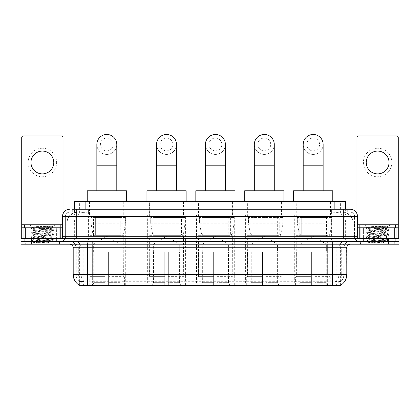 <?xml version="1.0" encoding="UTF-8"?>
<svg xmlns="http://www.w3.org/2000/svg" width="420" height="420" viewBox="0 0 420 420"><rect width="100%" height="100%" fill="white"/><g stroke="black" fill="none" stroke-linecap="round" stroke-linejoin="round"><path stroke-width="0.32" stroke-dasharray="2.1 1.58" d="M332.057 214.988L294.294 214.988L332.057 214.988L332.057 285.526L294.294 285.526L332.057 285.526M294.294 214.988L294.294 285.526M185.419 214.988L147.651 214.988L185.419 214.988L185.419 285.526L147.651 285.526L185.419 285.526M147.651 214.988L147.651 285.526M234.297 214.988L196.534 214.988L234.297 214.988L234.297 285.526L196.534 285.526L234.297 285.526M196.534 214.988L196.534 285.526M283.18 214.988L245.411 214.988L283.18 214.988L283.18 285.526L245.411 285.526L283.18 285.526M245.411 214.988L245.411 285.526M125.706 214.988L87.943 214.988L125.706 214.988L125.706 285.526L87.943 285.526L125.706 285.526M87.943 214.988L87.943 285.526M342.174 212.137L344.027 212.268C345.366 212.667 345.823 212.924 345.392 213.029L340.368 213.029L337.502 212.415L331.606 212.153L88.394 212.153L82.498 212.415L79.632 213.029L74.608 213.029L74.445 209.286L347.876 209.286L72.124 209.286L72.124 212.137L347.876 212.137L72.124 212.137M345.555 201.448L74.445 201.448M343.418 212.179A10.689 10.689 0 0 1 353.141 222.826L353.141 241.353L66.859 241.353L353.141 241.353M74.445 212.961L76.582 212.179L81.296 212.137L77.826 212.137M76.582 212.179A10.689 10.689 0 0 0 66.859 222.826L67.074 241.353M79.249 285.526L340.751 285.526M79.249 285.18L79.249 241.353L340.751 241.353L79.249 241.353M124.105 201.448L89.544 201.448L124.105 201.448L124.105 214.988L89.544 214.988L124.105 214.988M89.544 201.448L89.544 214.988M281.573 201.448L247.018 201.448L281.573 201.448L281.573 214.988L247.018 214.988L281.573 214.988M247.018 201.448L247.018 214.988M232.696 201.448L198.135 201.448L232.696 201.448L232.696 214.988L198.135 214.988L232.696 214.988M198.135 201.448L198.135 214.988M183.813 201.448L149.258 201.448L183.813 201.448L183.813 214.988L149.258 214.988L183.813 214.988M149.258 201.448L149.258 214.988M330.456 201.448L295.895 201.448L330.456 201.448L330.456 214.988L295.895 214.988L330.456 214.988M295.895 201.448L295.895 214.988M345.555 209.286L345.392 201.448M81.296 212.137L338.704 212.137M59.656 241.353L25.095 241.353L59.656 241.353L59.656 244.204L25.095 244.204L59.656 244.204M25.095 241.353L25.095 244.204M394.905 241.353L360.344 241.353L394.905 241.353L394.905 244.204L360.344 244.204L394.905 244.204M360.344 241.353L360.344 244.204M60.013 239.216L24.743 239.216L60.013 239.216L60.013 241.353L24.743 241.353L60.013 241.353M24.743 239.216L24.743 241.353M395.257 239.216L359.987 239.216L395.257 239.216L395.257 241.353L359.987 241.353L395.257 241.353M359.987 239.216L359.987 241.353M332.556 285.243C337.019 285.6 339.717 285.6 340.646 285.243L335.911 285.065C334.504 285.374 331.753 285.421 327.658 285.206L92.342 285.206C88.258 285.421 85.507 285.374 84.089 285.065L79.354 285.243C80.278 285.6 82.976 285.6 87.444 285.243M327.658 285.206L327.658 274.486L73.411 274.486A12.469 12.28 -90 0 0 79.249 285.101L79.354 281.746C80.278 282.272 82.976 282.272 87.444 281.746L332.556 281.746C337.019 282.272 339.712 282.272 340.646 281.746A9.618 9.618 0 0 0 343.959 274.486L92.342 274.486L92.342 285.206M340.646 285.243L340.751 281.536A9.618 9.471 90 0 0 343.786 274.486L343.959 247.763A6.41 6.41 0 0 1 350.369 241.353L69.631 241.353L350.369 241.353M79.354 281.746A9.618 9.618 0 0 1 76.041 274.486L76.041 247.763L346.805 247.763M332.556 244.204L69.631 244.204L332.556 244.204M363.195 241.353L392.054 241.353L363.195 241.353L363.195 239.216L392.054 239.216L363.195 239.216M392.054 241.353L392.054 239.216M27.946 241.353L56.805 241.353L27.946 241.353L27.946 239.216L56.805 239.216L27.946 239.216M56.805 241.353L56.805 239.216M388.311 241.353L399 241.353L399 244.204L388.311 244.204L388.311 241.353L399 241.353L399 238.502L388.311 238.502L388.311 241.353L31.689 241.353L388.311 241.353M388.311 238.502L21 238.502L21 241.353L31.689 241.353L21 241.353L21 244.204L388.311 244.204M340.751 281.536L335.911 281.479C334.509 281.941 331.758 282.009 327.658 281.694L92.342 281.694C88.252 282.009 85.502 281.941 84.089 281.479L79.249 281.542A9.618 9.471 -90 0 1 76.214 274.486L87.444 274.486L87.444 247.763L76.041 247.763C75.663 243.868 73.526 241.731 69.631 241.353M76.755 209.286L343.245 209.286M350.369 212.137L69.631 212.137L350.369 212.137A4.274 4.274 0 0 1 354.643 216.41L354.643 236.722L62.507 236.722M62.507 216.41L354.643 216.41L65.357 216.41L65.357 236.722A4.631 4.631 0 0 1 60.721 241.353L359.279 241.353L60.721 241.353M76.755 238.502L359.279 238.502L76.755 238.502M391.876 227.813L363.374 227.813L391.876 227.813L391.876 238.502L363.374 238.502L391.876 238.502L391.876 241.353L363.374 241.353L391.876 241.353M363.374 227.813L363.374 241.353M56.627 227.813L28.124 227.813L56.627 227.813L56.627 238.502L28.124 238.502L56.627 238.502L56.627 241.353L28.124 241.353L56.627 241.353M28.124 227.813L28.124 241.353M25.274 241.353L59.477 241.353L25.274 241.353L25.274 244.204L59.477 244.204L25.274 244.204M59.477 241.353L59.477 244.204M56.984 241.353L27.767 241.353L56.984 241.353A0.357 0.357 0 0 1 56.627 240.996L28.124 240.996L56.627 240.996L56.627 228.17A0.357 0.357 0 0 1 56.984 227.813L27.767 227.813L56.984 227.813M27.767 241.353A0.357 0.357 0 0 0 28.124 240.996L28.124 228.17A0.357 0.357 0 0 0 27.767 227.813M60.191 227.813L24.565 227.813L60.191 227.813M50.305 240.639L51.497 240.854C52.379 241.369 31.432 241.841 31.82 242.288L44.352 243.085L51.749 243.085L38.377 240.639L50.305 240.639C46.646 239.993 32.954 239.358 33.469 238.718C32.923 237.962 51.828 237.206 51.282 236.455C51.828 235.699 32.923 234.943 33.469 234.192C32.923 233.436 51.828 232.68 51.282 231.929L51.282 233.058C51.828 232.307 32.923 231.551 33.469 230.795C32.923 230.044 51.828 229.289 51.282 228.533L53.671 229.877L31.08 227.614L36.698 226.931L53.639 226.076C51.749 226.816 48.032 227.63 42.483 228.527L51.282 228.527C52.001 228.013 31.668 227.54 32.041 227.099L29.909 224.963L54.847 224.963L29.909 224.963M51.282 228.533L54.847 224.963M44.352 243.085L31.022 241.826L53.734 239.563L31.022 237.3L53.671 235.111L51.282 236.455L51.282 237.584C51.828 236.833 32.923 236.077 33.469 235.321C32.923 234.57 51.828 233.814 51.282 233.058L53.671 234.402L31.022 232.213L53.671 229.877M53.671 235.111L31.022 232.775L53.671 230.585L51.282 231.929C51.828 231.173 32.923 230.417 33.469 229.666L33.469 230.795L31.08 232.139M53.671 230.585L31.08 228.322L33.469 229.666C34.01 229.289 37.013 228.905 42.483 228.527M38.377 240.639L33.469 239.846C32.923 239.096 51.828 238.34 51.282 237.584L53.671 238.928L31.022 236.738L53.671 234.402M31.08 232.848L33.553 234.281L33.469 235.321L31.08 236.665M31.08 237.374L33.553 238.807L33.469 239.846L31.08 241.19L53.671 238.928M53.671 239.636L51.476 240.912L54.847 244.204L29.909 244.204L54.847 244.204M31.08 241.894L31.841 242.335L29.909 244.204M49.455 226.076C42.772 226.391 31.285 226.748 32.041 227.099L31.08 227.614M24.565 224.963L60.191 224.963M51.749 243.085L36.698 242.015L31.08 241.19M31.08 228.322L36.698 227.498L53.639 226.076M42.378 148.223A14.249 14.249 0 0 0 28.124 162.472A14.249 14.249 0 0 0 42.378 176.726A14.249 14.249 0 0 0 56.627 162.472A14.249 14.249 0 0 0 42.378 148.223M42.378 173.875A11.403 11.403 0 0 1 30.975 162.472A11.403 11.403 0 0 1 42.378 151.074A11.403 11.403 0 0 1 53.776 162.472A11.403 11.403 0 0 1 42.378 173.875M28.124 238.502L56.627 238.502L28.124 238.502M62.507 227.813L63.042 227.813L63.042 238.502L21.714 238.502L21.714 137.676A1.78 1.78 0 0 1 23.494 135.896L61.257 135.896A1.78 1.78 0 0 1 63.042 137.676L63.042 227.813L21.714 227.813M63.042 213.707L63.042 238.502L21.714 238.502M360.523 241.353L394.727 241.353L360.523 241.353L360.523 244.204L394.727 244.204L360.523 244.204M394.727 241.353L394.727 244.204M392.233 241.353L363.017 241.353L392.233 241.353A0.357 0.357 0 0 1 391.876 240.996L363.374 240.996L391.876 240.996L391.876 228.17A0.357 0.357 0 0 1 392.233 227.813L363.017 227.813L392.233 227.813M363.017 241.353A0.357 0.357 0 0 0 363.374 240.996L363.374 228.17A0.357 0.357 0 0 0 363.017 227.813M395.435 227.813L359.809 227.813L395.435 227.813M385.555 240.639L386.747 240.854C387.629 241.369 366.676 241.841 367.07 242.288L379.596 243.085L386.999 243.085L373.627 240.639L385.555 240.639C381.895 239.993 368.204 239.358 368.718 238.718C368.172 237.962 387.077 237.206 386.531 236.455C387.077 235.699 368.172 234.943 368.718 234.192C368.172 233.436 387.077 232.68 386.531 231.929L386.531 233.058C387.077 232.307 368.172 231.551 368.718 230.795C368.172 230.044 387.077 229.289 386.531 228.533L388.92 229.877L366.329 227.614L371.947 226.931L388.883 226.076C386.999 226.816 383.276 227.63 377.727 228.527L386.531 228.527C387.245 228.013 366.917 227.54 367.29 227.099L365.153 224.963L390.091 224.963L365.153 224.963M386.531 228.533L390.091 224.963M379.596 243.085L366.266 241.826L388.978 239.563L366.266 237.3L388.92 235.111L386.531 236.455L386.531 237.584C387.077 236.833 368.172 236.077 368.718 235.321C368.172 234.57 387.077 233.814 386.531 233.058L388.92 234.402L366.266 232.213L388.92 229.877M388.92 235.111L366.266 232.775L388.92 230.585L386.531 231.929C387.077 231.173 368.172 230.417 368.718 229.666L368.718 230.795L366.329 232.139M388.92 230.585L366.329 228.322L368.718 229.666C369.259 229.289 372.262 228.905 377.727 228.527M373.627 240.639L368.718 239.846C368.172 239.096 387.077 238.34 386.531 237.584L388.92 238.928L366.266 236.738L388.92 234.402M366.329 232.848L368.797 234.281L368.718 235.321L366.329 236.665M366.329 237.374L368.797 238.807L368.718 239.846L366.329 241.19L388.92 238.928M388.92 239.636L386.72 240.912L390.091 244.204L365.153 244.204L390.091 244.204M366.329 241.894L367.091 242.335L365.153 244.204M384.704 226.076C378.021 226.391 366.534 226.748 367.29 227.099L366.329 227.614M359.809 224.963L395.435 224.963M386.999 243.085L371.947 242.015L366.329 241.19M366.329 228.322L371.947 227.498L388.883 226.076M106.827 154.423A9.975 9.975 0 0 0 116.802 144.448A9.975 9.975 0 0 1 106.827 154.423A9.975 9.975 0 0 0 116.802 144.448A9.975 9.975 0 0 0 106.827 134.474A9.975 9.975 0 0 0 96.852 144.448A9.975 9.975 0 0 0 106.827 154.423A9.975 9.975 0 0 1 96.852 144.448M106.827 138.033A6.41 6.41 0 0 1 113.237 144.448A6.41 6.41 0 0 1 106.827 150.859A6.41 6.41 0 0 1 100.412 144.448A6.41 6.41 0 0 1 106.827 138.033M96.852 190.764L116.802 190.764L96.852 190.764M93.644 252.042L93.644 244.204L120.005 244.204L106.827 236.282L93.644 244.204L120.005 244.204L120.005 252.042M119.884 282.655L119.884 252.042L119.884 282.655L120.414 283.915L122.042 285.526L108.607 285.526L123.69 285.526L108.607 285.526L108.607 284.818L124.404 284.818L108.607 284.818L108.607 277.19L124.404 277.19L108.607 277.19L108.607 276.623L123.832 276.623L108.607 276.623L108.607 285.526L123.69 285.526L124.404 284.818L124.404 277.19L123.653 276.623L123.748 252.042L123.653 276.623L124.404 277.19L124.404 284.818L123.69 285.526L122.042 285.526L120.414 283.915L119.884 282.655L108.607 282.655L108.607 285.526L108.607 252.042L108.607 282.655L119.884 282.655M105.042 252.042L108.607 252.042L105.042 252.042L105.042 276.623L89.995 276.623L105.042 276.623L105.042 252.042L105.042 282.655L105.042 252.042L108.607 252.042L108.607 276.623L108.607 252.042L105.042 252.042M93.765 252.042L93.765 282.655L93.24 283.915L91.607 285.526L105.042 285.526L105.042 282.655L105.042 285.526L89.959 285.526L105.042 285.526L105.042 284.818L105.042 285.526L89.959 285.526L89.245 284.818L105.042 284.818L89.245 284.818L89.245 277.19L105.042 277.19L105.042 284.818L105.042 277.19L89.245 277.19L89.817 276.623L105.042 276.623L105.042 277.19L105.042 276.623L89.817 276.623L89.995 252.042L89.995 276.623L89.245 277.19L89.245 284.818L89.959 285.526L91.607 285.526L93.24 283.915L93.765 282.655L93.765 252.042L89.901 252.042L93.765 252.042M89.901 235.652L123.748 235.652L89.901 235.652L89.901 252.042M123.748 235.652L123.748 252.042M93.466 217.124L120.183 217.124L93.466 217.124L93.466 235.652L120.183 235.652L93.466 235.652M120.183 217.124L120.183 235.652M89.901 201.448L123.748 201.448L89.901 201.448L89.901 217.124L123.748 217.124L89.901 217.124M123.748 201.448L123.748 217.124M126.42 201.448L87.229 201.448L126.42 201.448M87.229 190.764L126.42 190.764M123.653 252.042L119.884 252.042L123.653 252.042M125.349 217.481L90.993 217.481L125.349 217.481L125.349 223.183L90.993 223.183L90.993 217.481L90.993 223.183L92.71 233.111C93.135 234.334 94.017 234.943 95.361 234.938L121.79 234.938L95.361 234.938L95.361 217.481L95.361 234.938C94.022 234.948 93.135 234.334 92.71 233.111L90.993 223.183L125.349 223.183L123.905 233.111L92.71 233.111L123.905 233.111C122.997 234.649 122.294 235.258 121.79 234.938L121.79 217.481L95.361 217.481L121.79 217.481M166.535 154.423A9.975 9.975 0 0 0 176.51 144.448A9.975 9.975 0 0 1 166.535 154.423A9.975 9.975 0 0 0 176.51 144.448A9.975 9.975 0 0 0 166.535 134.474A9.975 9.975 0 0 0 156.56 144.448A9.975 9.975 0 0 0 166.535 154.423A9.975 9.975 0 0 1 156.56 144.448M166.535 138.033A6.41 6.41 0 0 1 172.951 144.448A6.41 6.41 0 0 1 166.535 150.859A6.41 6.41 0 0 1 160.125 144.448A6.41 6.41 0 0 1 166.535 138.033M156.56 190.764L176.51 190.764L156.56 190.764M153.353 252.042L153.353 244.204L179.718 244.204L166.535 236.282L153.353 244.204L179.718 244.204L179.718 252.042M179.597 282.655L179.597 252.042L179.597 282.655L180.122 283.915L181.75 285.526L168.315 285.526L183.398 285.526L168.315 285.526L168.315 284.818L184.118 284.818L168.315 284.818L168.315 277.19L184.118 277.19L168.315 277.19L168.315 276.623L183.545 276.623L168.315 276.623L168.315 285.526L183.398 285.526L184.118 284.818L184.118 277.19L183.362 276.623L183.456 252.042L183.362 276.623L184.118 277.19L184.118 284.818L183.398 285.526L181.75 285.526L180.122 283.915L179.597 282.655L168.315 282.655L168.315 285.526L168.315 252.042L168.315 282.655L179.597 282.655M164.756 252.042L168.315 252.042L164.756 252.042L164.756 276.623L149.709 276.623L164.756 276.623L164.756 252.042L164.756 282.655L164.756 252.042L168.315 252.042L168.315 276.623L168.315 252.042L164.756 252.042M153.473 252.042L153.473 282.655L152.948 283.915L151.321 285.526L164.756 285.526L164.756 282.655L164.756 285.526L149.672 285.526L164.756 285.526L164.756 284.818L164.756 285.526L149.672 285.526L148.953 284.818L164.756 284.818L148.953 284.818L148.953 277.19L164.756 277.19L164.756 284.818L164.756 277.19L148.953 277.19L149.525 276.623L164.756 276.623L164.756 277.19L164.756 276.623L149.525 276.623L149.709 252.042L149.709 276.623L148.953 277.19L148.953 284.818L149.672 285.526L151.321 285.526L152.948 283.915L153.473 282.655L153.473 252.042L149.615 252.042L153.473 252.042M149.615 235.652L183.456 235.652L149.615 235.652L149.615 252.042M183.456 235.652L183.456 252.042M153.174 217.124L179.897 217.124L153.174 217.124L153.174 235.652L179.897 235.652L153.174 235.652M179.897 217.124L179.897 235.652M149.615 201.448L183.456 201.448L149.615 201.448L149.615 217.124L183.456 217.124L149.615 217.124M183.456 201.448L183.456 217.124M186.128 201.448L146.942 201.448L186.128 201.448M146.942 190.764L186.128 190.764M183.362 252.042L179.597 252.042L183.362 252.042M185.062 217.481L150.701 217.481L185.062 217.481L185.062 223.183L150.701 223.183L150.701 217.481L150.701 223.183L152.418 233.111C152.843 234.334 153.725 234.943 155.069 234.938L155.069 234.938C153.731 234.948 152.849 234.334 152.418 233.111L150.701 223.183L185.062 223.183L183.619 233.111L152.418 233.111L183.619 233.111C182.705 234.649 182.002 235.258 181.503 234.938L155.075 234.938L181.498 234.938L181.498 217.481L155.075 217.481L155.075 234.938L155.075 217.481L181.498 217.481M215.413 154.423A9.975 9.975 0 0 0 225.393 144.448A9.975 9.975 0 0 1 215.413 154.423A9.975 9.975 0 0 0 225.393 144.448A9.975 9.975 0 0 0 215.413 134.474A9.975 9.975 0 0 0 205.438 144.448A9.975 9.975 0 0 0 215.413 154.423A9.975 9.975 0 0 1 205.438 144.448M215.413 138.033A6.41 6.41 0 0 1 221.828 144.448A6.41 6.41 0 0 1 215.413 150.859A6.41 6.41 0 0 1 209.003 144.448A6.41 6.41 0 0 1 215.413 138.033M205.438 190.764L225.393 190.764L205.438 190.764M202.235 252.042L202.235 244.204L228.596 244.204L215.413 236.282L202.235 244.204L228.596 244.204L228.596 252.042M228.475 282.655L228.475 252.042L228.475 282.655L229.005 283.915L230.633 285.526L217.198 285.526L232.281 285.526L217.198 285.526L217.198 284.818L232.995 284.818L217.198 284.818L217.198 277.19L232.995 277.19L217.198 277.19L217.198 276.623L232.423 276.623L217.198 276.623L217.198 285.526L232.281 285.526L232.995 284.818L232.995 277.19L232.244 276.623L232.339 252.042L232.244 276.623L232.995 277.19L232.995 284.818L232.281 285.526L230.633 285.526L229.005 283.915L228.475 282.655L217.198 282.655L217.198 285.526L217.198 252.042L217.198 282.655L228.475 282.655M213.633 252.042L217.198 252.042L213.633 252.042L213.633 276.623L198.587 276.623L213.633 276.623L213.633 252.042L213.633 282.655L213.633 252.042L217.198 252.042L217.198 276.623L217.198 252.042L213.633 252.042M202.356 252.042L202.356 282.655L201.826 283.915L200.198 285.526L213.633 285.526L213.633 282.655L213.633 285.526L198.55 285.526L213.633 285.526L213.633 284.818L213.633 285.526L198.55 285.526L197.836 284.818L213.633 284.818L197.836 284.818L197.836 277.19L213.633 277.19L213.633 284.818L213.633 277.19L197.836 277.19L198.408 276.623L213.633 276.623L213.633 277.19L213.633 276.623L198.408 276.623L198.587 252.042L198.587 276.623L197.836 277.19L197.836 284.818L198.55 285.526L200.198 285.526L201.826 283.915L202.356 282.655L202.356 252.042L198.492 252.042L202.356 252.042M198.492 235.652L232.339 235.652L198.492 235.652L198.492 252.042M232.339 235.652L232.339 252.042M202.057 217.124L228.774 217.124L202.057 217.124L202.057 235.652L228.774 235.652L202.057 235.652M228.774 217.124L228.774 235.652M198.492 201.448L232.339 201.448L198.492 201.448L198.492 217.124L232.339 217.124L198.492 217.124M232.339 201.448L232.339 217.124M235.011 201.448L195.82 201.448L235.011 201.448M195.82 190.764L235.011 190.764M232.244 252.042L228.475 252.042L232.244 252.042M233.94 217.481L199.584 217.481L233.94 217.481L233.94 223.183L199.584 223.183L199.584 217.481L199.584 223.183L201.301 233.111C201.721 234.334 202.608 234.943 203.952 234.938L230.381 234.938L203.952 234.938L203.952 217.481L203.952 234.938C202.613 234.948 201.726 234.334 201.301 233.111L199.584 223.183L233.94 223.183L232.496 233.111L201.301 233.111L232.496 233.111C231.588 234.649 230.879 235.258 230.381 234.938L230.381 217.481L203.952 217.481L230.381 217.481M264.296 154.423A9.975 9.975 0 0 0 274.27 144.448A9.975 9.975 0 0 1 264.296 154.423A9.975 9.975 0 0 0 274.27 144.448A9.975 9.975 0 0 0 264.296 134.474A9.975 9.975 0 0 0 254.321 144.448A9.975 9.975 0 0 0 264.296 154.423A9.975 9.975 0 0 1 254.321 144.448M264.296 138.033A6.41 6.41 0 0 1 270.706 144.448A6.41 6.41 0 0 1 264.296 150.859A6.41 6.41 0 0 1 257.88 144.448A6.41 6.41 0 0 1 264.296 138.033M254.321 190.764L274.27 190.764L254.321 190.764M251.113 252.042L251.113 244.204L277.478 244.204L264.296 236.282L251.113 244.204L277.478 244.204L277.478 252.042M277.358 282.655L277.358 252.042L277.358 282.655L277.882 283.915L279.51 285.526L266.075 285.526L281.159 285.526L266.075 285.526L266.075 284.818L281.878 284.818L266.075 284.818L266.075 277.19L281.878 277.19L266.075 277.19L266.075 276.623L281.306 276.623L266.075 276.623L266.075 285.526L281.159 285.526L281.878 284.818L281.878 277.19L281.122 276.623L281.216 252.042L281.122 276.623L281.878 277.19L281.878 284.818L281.159 285.526L279.51 285.526L277.882 283.915L277.358 282.655L266.075 282.655L266.075 285.526L266.075 252.042L266.075 282.655L277.358 282.655M262.516 252.042L266.075 252.042L262.516 252.042L262.516 276.623L247.464 276.623L262.516 276.623L262.516 252.042L262.516 282.655L262.516 252.042L266.075 252.042L266.075 276.623L266.075 252.042L262.516 252.042M251.234 252.042L251.234 282.655L250.709 283.915L249.081 285.526L262.516 285.526L262.516 282.655L262.516 285.526L247.433 285.526L262.516 285.526L262.516 284.818L262.516 285.526L247.433 285.526L246.713 284.818L262.516 284.818L246.713 284.818L246.713 277.19L262.516 277.19L262.516 284.818L262.516 277.19L246.713 277.19L247.286 276.623L262.516 276.623L262.516 277.19L262.516 276.623L247.286 276.623L247.464 252.042L247.464 276.623L246.713 277.19L246.713 284.818L247.433 285.526L249.081 285.526L250.709 283.915L251.234 282.655L251.234 252.042L247.375 252.042L251.234 252.042M247.375 235.652L281.216 235.652L247.375 235.652L247.375 252.042M281.216 235.652L281.216 252.042M250.934 217.124L277.657 217.124L250.934 217.124L250.934 235.652L277.657 235.652L250.934 235.652M277.657 217.124L277.657 235.652M247.375 201.448L281.216 201.448L247.375 201.448L247.375 217.124L281.216 217.124L247.375 217.124M281.216 201.448L281.216 217.124M283.889 201.448L244.703 201.448L283.889 201.448M244.703 190.764L283.889 190.764M281.122 252.042L277.358 252.042L281.122 252.042M282.823 217.481L248.462 217.481L282.823 217.481L282.823 223.183L248.462 223.183L248.462 217.481L248.462 223.183L250.178 233.111C250.603 234.334 251.486 234.943 252.829 234.938L279.258 234.938L252.835 234.938L252.835 217.481L252.829 234.938C251.491 234.948 250.609 234.334 250.178 233.111L248.462 223.183L282.823 223.183L281.379 233.111L250.178 233.111L281.379 233.111C280.466 234.649 279.762 235.258 279.263 234.938L252.829 234.938L279.263 234.938M313.173 154.423A9.975 9.975 0 0 0 323.148 144.448A9.975 9.975 0 0 1 313.173 154.423A9.975 9.975 0 0 0 323.148 144.448A9.975 9.975 0 0 0 313.173 134.474A9.975 9.975 0 0 0 303.198 144.448A9.975 9.975 0 0 0 313.173 154.423A9.975 9.975 0 0 1 303.198 144.448M313.173 138.033A6.41 6.41 0 0 1 319.589 144.448A6.41 6.41 0 0 1 313.173 150.859A6.41 6.41 0 0 1 306.763 144.448A6.41 6.41 0 0 1 313.173 138.033M303.198 190.764L323.148 190.764L303.198 190.764M299.995 252.042L299.995 244.204L326.356 244.204L313.173 236.282L299.995 244.204L326.356 244.204L326.356 252.042M326.235 282.655L326.235 252.042L326.235 282.655L326.76 283.915L328.393 285.526L314.958 285.526L330.041 285.526L314.958 285.526L314.958 284.818L330.755 284.818L314.958 284.818L314.958 277.19L330.755 277.19L314.958 277.19L314.958 276.623L330.183 276.623L314.958 276.623L314.958 285.526L330.041 285.526L330.755 284.818L330.755 277.19L330.005 276.623L330.099 252.042L330.005 276.623L330.755 277.19L330.755 284.818L330.041 285.526L328.393 285.526L326.76 283.915L326.235 282.655L314.958 282.655L314.958 285.526L314.958 252.042L314.958 282.655L326.235 282.655M311.393 252.042L314.958 252.042L311.393 252.042L311.393 276.623L296.347 276.623L311.393 276.623L311.393 252.042L311.393 282.655L311.393 252.042L314.958 252.042L314.958 276.623L314.958 252.042L311.393 252.042M300.116 252.042L300.116 282.655L299.586 283.915L297.959 285.526L311.393 285.526L311.393 282.655L311.393 285.526L296.31 285.526L311.393 285.526L311.393 284.818L311.393 285.526L296.31 285.526L295.596 284.818L311.393 284.818L295.596 284.818L295.596 277.19L311.393 277.19L311.393 284.818L311.393 277.19L295.596 277.19L296.168 276.623L311.393 276.623L311.393 277.19L311.393 276.623L296.168 276.623L296.347 252.042L296.347 276.623L295.596 277.19L295.596 284.818L296.31 285.526L297.959 285.526L299.586 283.915L300.116 282.655L300.116 252.042L296.252 252.042L300.116 252.042M296.252 235.652L330.099 235.652L296.252 235.652L296.252 252.042M330.099 235.652L330.099 252.042M299.817 217.124L326.534 217.124L299.817 217.124L299.817 235.652L326.534 235.652L299.817 235.652M326.534 217.124L326.534 235.652M296.252 201.448L330.099 201.448L296.252 201.448L296.252 217.124L330.099 217.124L296.252 217.124M330.099 201.448L330.099 217.124M332.771 201.448L293.58 201.448L332.771 201.448M293.58 190.764L332.771 190.764M330.005 252.042L326.235 252.042L330.005 252.042M331.7 217.481L297.344 217.481L331.7 217.481L331.7 223.183L297.344 223.183L297.344 217.481L297.344 223.183L299.061 233.111C299.481 234.334 300.368 234.943 301.712 234.938L328.141 234.938L301.712 234.938L301.712 217.481L301.712 234.938C300.373 234.948 299.486 234.334 299.061 233.111L297.344 223.183L331.7 223.183L330.256 233.111L299.061 233.111L330.256 233.111C329.348 234.649 328.639 235.258 328.141 234.938L328.141 217.481L301.712 217.481L328.141 217.481M377.622 148.223A14.249 14.249 0 0 0 363.374 162.472A14.249 14.249 0 0 0 377.622 176.726A14.249 14.249 0 0 0 391.876 162.472A14.249 14.249 0 0 0 377.622 148.223M377.622 173.875A11.403 11.403 0 0 1 366.224 162.472A11.403 11.403 0 0 1 377.622 151.074A11.403 11.403 0 0 1 389.025 162.472A11.403 11.403 0 0 1 377.622 173.875M363.374 238.502L391.876 238.502L363.374 238.502M398.286 224.249L398.286 227.813L356.958 227.813L356.958 238.502L398.286 238.502L356.958 238.502L356.958 137.676A1.78 1.78 0 0 1 358.743 135.896L396.506 135.896A1.78 1.78 0 0 1 398.286 137.676L398.286 224.249L356.958 224.249L356.958 227.813L357.494 227.813M356.958 213.707L356.958 224.249L357.494 224.249M95.361 234.938L121.79 234.938L95.361 234.938M155.069 234.938L181.503 234.938L155.069 234.938M74.608 213.029L74.608 201.448M75.973 212.268A10.689 10.526 -90 0 0 67.074 222.826L353.141 222.826L338.893 222.826L338.893 241.353M352.926 241.353L352.926 222.826A10.689 10.526 90 0 0 344.027 212.268M81.107 212.137L81.107 222.826L66.859 222.826L66.859 241.353M79.396 285.526L79.396 241.353M331.606 212.153L331.606 241.353M337.502 212.415A10.689 10.526 90 0 1 345.639 222.826L345.639 241.353M88.394 212.153L88.394 241.353M82.498 212.415A10.689 10.526 -90 0 0 74.361 222.826L74.361 241.353M338.893 212.137L338.893 222.826L81.107 222.826L81.107 241.353M93.266 285.526L93.266 241.353M83.795 285.526L83.795 241.353M326.734 285.526L326.734 241.353M336.205 285.526L336.205 241.353M340.604 285.526L340.604 241.353M331.133 281.652L331.133 241.353M88.867 281.652L88.867 241.353M85.134 212.163L85.134 209.286M79.632 213.029L79.632 201.448M90.158 212.163L90.158 201.448M329.842 212.163L329.842 201.448M340.368 213.029L340.368 201.448M334.866 212.163L334.866 209.286M335.911 285.065A12.469 12.28 90 0 0 341.691 274.486L327.658 274.486L327.658 247.763L343.786 247.763A6.41 6.316 -90 0 1 350.096 241.353M73.195 247.763L73.195 274.486M332.556 281.746L332.556 274.486L87.444 274.486L87.444 281.746M69.904 244.204A3.565 3.507 90 0 1 73.411 247.763L78.309 247.763L78.309 274.486A12.469 12.28 -90 0 0 84.089 285.065M340.751 285.101A12.469 12.28 90 0 0 346.589 274.486L341.691 274.486L341.691 247.763A3.565 3.507 -90 0 1 345.198 244.204M346.805 274.486L346.589 247.763A3.565 3.507 -90 0 1 350.096 244.204M84.089 281.479A9.618 9.471 -90 0 1 81.118 274.486L92.342 274.486L92.342 281.694M327.658 281.694L327.658 244.204M335.911 281.479A9.618 9.471 90 0 0 338.882 274.486L338.882 247.763A6.41 6.316 -90 0 1 345.198 241.353M74.802 241.353A6.41 6.316 90 0 1 81.118 247.763L81.118 274.486L76.214 274.486L76.214 247.763A6.41 6.316 90 0 0 69.904 241.353M332.556 241.353L332.556 274.486L343.959 274.486L343.959 247.763L87.444 247.763L87.444 241.353M31.689 244.204L31.689 238.502M74.802 244.204A3.565 3.507 90 0 1 78.309 247.763L92.342 247.763L92.342 274.486L92.342 244.204M92.342 241.353L92.342 247.763L327.658 247.763L327.658 241.353M326.734 285.18L326.734 281.652M93.266 285.18L93.266 281.652M336.205 285.012L336.205 281.405M340.604 285.012L340.604 281.405M83.795 285.012L83.795 281.405M79.396 285.012L79.396 281.405M82.814 212.137L82.814 209.286M69.631 212.137C67.767 212.226 66.449 213.113 65.667 214.809L65.357 216.41L65.357 236.722L343.245 236.722L343.245 212.137M85.176 209.286L85.176 236.722L65.531 236.722A4.631 4.562 90 0 1 60.968 241.353M343.245 241.353L343.245 236.722L354.643 236.722C354.921 239.531 356.465 241.075 359.279 241.353M334.824 209.286L334.824 216.41L357.494 216.41M357.494 236.722L357.278 216.41A7.124 7.019 90 0 0 350.259 209.286M78.157 209.286A7.124 7.019 -90 0 0 71.138 216.41L71.138 236.722A1.78 1.754 90 0 1 69.384 238.502M69.741 209.286A7.124 7.019 -90 0 0 62.722 216.41L62.722 236.722A1.78 1.754 90 0 1 60.968 238.502M341.843 209.286A7.124 7.019 90 0 1 348.863 216.41L348.863 236.722L334.824 236.722L334.824 238.502M359.032 238.502A1.78 1.754 -90 0 1 357.278 236.722L348.863 236.722A1.78 1.754 -90 0 0 350.616 238.502M69.741 212.137A4.274 4.21 -90 0 0 65.531 216.41L334.824 216.41L334.824 236.722L85.176 236.722L85.176 238.502M85.176 212.137L85.176 241.353M78.157 212.137A4.274 4.21 -90 0 0 73.946 216.41L73.946 236.722A4.631 4.562 90 0 1 69.384 241.353M76.755 212.137L76.755 241.353M350.259 212.137A4.274 4.21 90 0 1 354.469 216.41L354.469 236.722A4.631 4.562 -90 0 0 359.032 241.353M341.843 212.137A4.274 4.21 90 0 1 346.054 216.41L346.054 236.722A4.631 4.562 -90 0 0 350.616 241.353M334.824 212.137L334.824 241.353M72.287 212.137L72.287 209.286M78.067 212.137L78.067 209.286M88.594 212.137L88.594 209.286M331.406 212.137L331.406 209.286M341.933 212.137L341.933 209.286M347.713 212.137L347.713 209.286M337.187 212.137L337.187 209.286M56.627 228.17L28.124 228.17L56.627 228.17M62.507 224.249L21.714 224.249M63.011 238.502L63.011 227.813M391.876 228.17L363.374 228.17L391.876 228.17M116.802 165.821L96.852 165.821M93.765 282.655L105.042 282.655L93.765 282.655M120.414 283.915L108.607 283.915L120.414 283.915M93.24 283.915L105.042 283.915L93.24 283.915M176.51 165.821L156.56 165.821M153.473 282.655L164.756 282.655L153.473 282.655M180.122 283.915L168.315 283.915L180.122 283.915M152.948 283.915L164.756 283.915L152.948 283.915M225.393 165.821L205.438 165.821M202.356 282.655L213.633 282.655L202.356 282.655M229.005 283.915L217.198 283.915L229.005 283.915M201.826 283.915L213.633 283.915L201.826 283.915M274.27 165.821L254.321 165.821M251.234 282.655L262.516 282.655L251.234 282.655M277.882 283.915L266.075 283.915L277.882 283.915M250.709 283.915L262.516 283.915L250.709 283.915M323.148 165.821L303.198 165.821M300.116 282.655L311.393 282.655L300.116 282.655M326.76 283.915L314.958 283.915L326.76 283.915M299.586 283.915L311.393 283.915L299.586 283.915M356.99 227.813L356.99 238.502M340.751 285.18L340.751 241.353M347.876 212.137L347.876 209.286M31.022 241.259L31.022 241.826M53.734 238.996L53.734 239.563M31.022 236.738L31.022 237.3M53.734 234.476L53.734 235.037M31.022 232.213L31.022 232.775M53.734 229.95L53.734 230.512M31.022 227.687L31.022 228.254M366.266 241.259L366.266 241.826M388.978 238.996L388.978 239.563M366.266 236.738L366.266 237.3M388.978 234.476L388.978 235.037M366.266 232.213L366.266 232.775M388.978 229.95L388.978 230.512M366.266 227.687L366.266 228.254M279.258 234.938L279.258 217.481"/><path stroke-width="0.63" d="M72.124 209.286L76.755 209.286L72.124 209.286L74.445 209.286L74.445 201.448L345.555 201.448L345.555 209.286M340.751 285.18L340.751 285.526L79.249 285.526L79.249 285.18M79.354 285.243A12.469 12.469 0 0 1 73.195 274.486L87.444 274.486L87.444 285.243L332.556 285.243L332.556 274.486L346.805 274.486L346.805 247.763A3.565 3.565 0 0 1 350.369 244.204M73.195 274.486L73.195 247.763C72.98 245.6 71.794 244.414 69.631 244.204M340.646 285.243A12.469 12.469 0 0 0 346.805 274.486M31.689 238.502L399 238.502L399 241.353L21 241.353L21 244.204L31.689 244.204L31.689 241.353L21 241.353L21 238.502L31.689 238.502L31.689 241.353L399 241.353L399 244.204L31.689 244.204M69.631 209.286A7.124 7.124 0 0 0 62.507 216.41L62.507 236.722A1.78 1.78 0 0 1 60.721 238.502M350.369 209.286L343.245 209.286L350.369 209.286A7.124 7.124 0 0 1 357.494 216.41L357.494 236.722C357.599 237.804 358.192 238.397 359.279 238.502M357.494 216.41L76.755 216.41L76.755 209.286L343.245 209.286L343.245 236.722L357.494 236.722M60.191 227.813L60.191 224.963L24.565 224.963L24.565 227.813M42.378 151.074A11.403 11.403 0 0 0 30.975 162.472A11.403 11.403 0 0 0 42.378 173.875A11.403 11.403 0 0 0 53.776 162.472A11.403 11.403 0 0 0 42.378 151.074M59.031 238.502L59.031 227.813L25.72 227.813L25.72 238.502M63.042 213.707L63.042 137.676A1.78 1.78 0 0 0 61.257 135.896L23.494 135.896A1.78 1.78 0 0 0 21.714 137.676L21.714 227.813L25.72 227.813M59.031 227.813L62.507 227.813M21.714 238.502L21.714 227.813M395.435 227.813L395.435 224.963L359.809 224.963L359.809 227.813M96.852 190.764L96.852 144.448A9.975 9.975 0 0 1 106.827 134.474A9.975 9.975 0 0 1 116.802 144.448A9.975 9.975 0 0 0 106.827 134.474M116.802 190.764L116.802 144.448M126.42 201.448L126.42 190.764L87.229 190.764L87.229 201.448M156.56 190.764L156.56 144.448A9.975 9.975 0 0 1 166.535 134.474A9.975 9.975 0 0 1 176.51 144.448A9.975 9.975 0 0 0 166.535 134.474M176.51 190.764L176.51 144.448M186.128 201.448L186.128 190.764L146.942 190.764L146.942 201.448M205.438 190.764L205.438 144.448A9.975 9.975 0 0 1 215.413 134.474A9.975 9.975 0 0 1 225.393 144.448A9.975 9.975 0 0 0 215.413 134.474M225.393 190.764L225.393 144.448M235.011 201.448L235.011 190.764L195.82 190.764L195.82 201.448M254.321 190.764L254.321 144.448A9.975 9.975 0 0 1 264.296 134.474A9.975 9.975 0 0 1 274.27 144.448A9.975 9.975 0 0 0 264.296 134.474M274.27 190.764L274.27 144.448M283.889 201.448L283.889 190.764L244.703 190.764L244.703 201.448M303.198 190.764L303.198 144.448A9.975 9.975 0 0 1 313.173 134.474A9.975 9.975 0 0 1 323.148 144.448A9.975 9.975 0 0 0 313.173 134.474M323.148 190.764L323.148 144.448M332.771 201.448L332.771 190.764L293.58 190.764L293.58 201.448M377.622 151.074A11.403 11.403 0 0 0 366.224 162.472A11.403 11.403 0 0 0 377.622 173.875A11.403 11.403 0 0 0 389.025 162.472A11.403 11.403 0 0 0 377.622 151.074M394.28 238.502L394.28 227.813L360.969 227.813L360.969 238.502M398.286 238.502L398.286 227.813L398.286 238.502M394.28 227.813L398.286 227.813L398.286 137.676A1.78 1.78 0 0 0 396.506 135.896L358.743 135.896A1.78 1.78 0 0 0 356.958 137.676L356.958 213.707M357.494 227.813L360.969 227.813M331.133 285.526L331.133 285.18M88.867 285.526L88.867 285.18M85.134 209.286L85.134 201.448M334.866 209.286L334.866 201.448M332.556 244.204L332.556 247.763L73.195 247.763M346.805 247.763L332.556 247.763L332.556 274.486L87.444 274.486L87.444 244.204M388.311 244.204L388.311 238.502M76.755 238.502L76.755 216.41L62.507 216.41M62.507 236.722L343.245 236.722L343.245 238.502M62.507 224.249L21.714 224.249M60.785 227.813L60.785 238.502M21.74 227.813L21.74 238.502M23.966 238.502L23.966 227.813M96.852 165.821L116.802 165.821M156.56 165.821L176.51 165.821M205.438 165.821L225.393 165.821M254.321 165.821L274.27 165.821M303.198 165.821L323.148 165.821M398.286 224.249L357.494 224.249M398.26 238.502L398.26 227.813M396.034 227.813L396.034 238.502M359.216 238.502L359.216 227.813"/></g></svg>
